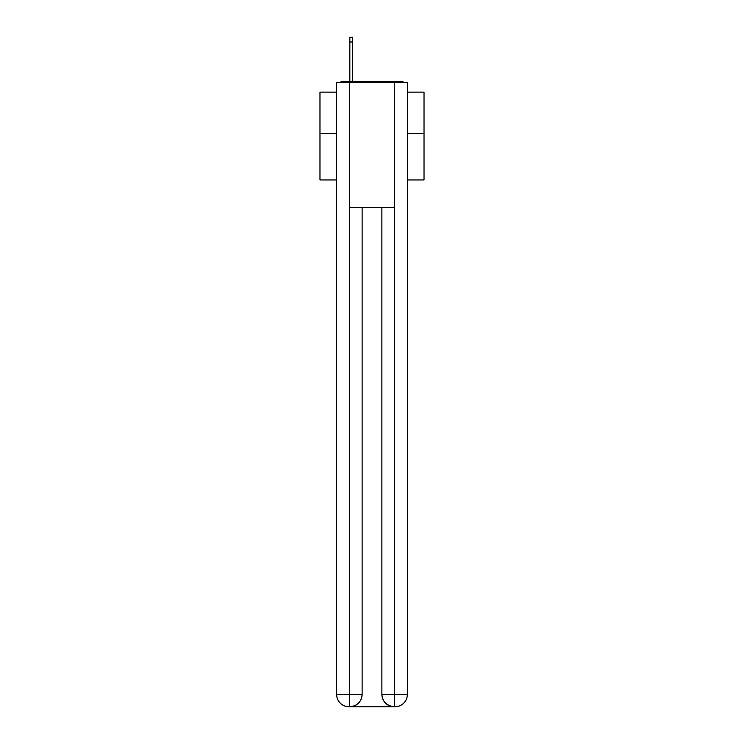 <?xml version="1.0" encoding="UTF-8"?>
<svg xmlns="http://www.w3.org/2000/svg" width="744" height="744" viewBox="0 0 744 744"><rect width="100%" height="100%" fill="white"/><g stroke="black" fill="none" stroke-linecap="round" stroke-linejoin="round"><path stroke-width="1.12" d="M407.377 179.946L424.024 179.946L424.024 92.135L407.377 92.135M336.623 133.539L319.976 133.539L319.976 92.135L336.623 92.135M319.976 133.539L319.976 179.946L336.623 179.946M404.197 82.565A4.157 4.157 0 0 0 401.444 81.524L342.556 81.524A4.157 4.157 0 0 0 339.803 82.565M424.024 133.539L407.377 133.539M342.556 81.524L349.838 81.524L349.838 37.2L352.544 37.2L352.544 81.524L355.772 81.524M388.228 81.524L401.444 81.524M349.42 82.565L349.42 207.409L394.58 207.409L394.58 82.565L336.623 82.565L336.623 694.319A12.481 12.481 0 0 0 349.113 706.8L394.367 706.8A12.481 12.481 0 0 1 381.886 694.319L381.886 207.409L381.886 694.319C382.518 701.676 386.685 705.833 394.367 706.8L394.58 694.319L407.377 694.319A12.481 12.481 0 0 1 394.887 706.8L394.664 706.8M394.58 82.565L407.377 82.565L407.377 694.319M362.114 207.409L362.114 694.319A12.481 12.481 0 0 1 349.634 706.8C357.353 705.991 361.51 701.834 362.114 694.319L362.114 207.409M336.623 694.319A12.481 12.481 0 0 0 349.113 706.8A12.481 12.481 0 0 1 336.623 694.319L349.42 694.319L349.42 706.8M362.114 694.319L349.42 694.319L349.42 207.409M381.886 694.319L394.58 694.319L394.58 207.409M349.838 41.989L352.544 41.989"/></g></svg>
